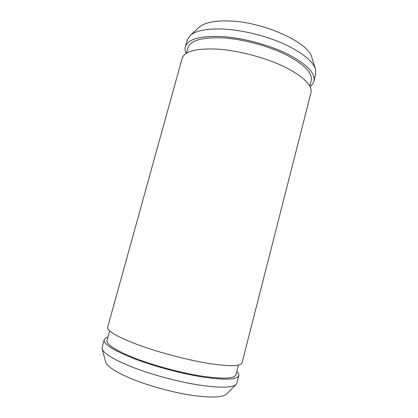 <?xml version="1.0" encoding="UTF-8"?>
<svg xmlns="http://www.w3.org/2000/svg" width="418" height="418" viewBox="0 0 418 418"><rect width="100%" height="100%" fill="white"/><g stroke="black" fill="none" stroke-linecap="round" stroke-linejoin="round"><path stroke-width="0.63" d="M107.975 337.127C105.806 337.718 104.547 338.606 104.192 339.777L102.123 347.248L102.144 348.753L105.608 361.878C107.003 366.518 115.958 372.286 132.475 379.173C149.529 386.075 172.723 392.403 191.528 395.266C210.98 397.978 222.669 397.575 226.587 394.07L236.113 384.403L236.881 383.102L238.793 375.594C239.075 374.397 238.417 373.008 236.834 371.409M102.144 348.753C103.533 353.414 113.43 359.47 131.842 366.926C150.882 374.403 176.913 381.488 197.813 384.863C219.403 388.082 232.168 387.93 236.113 384.403M104.192 339.777C103.319 344.082 113.283 350.378 134.089 358.67C154.284 366.429 182.248 373.859 203.597 377.151C225.563 380.228 237.293 379.711 238.793 375.594M109.694 330.904L107.065 340.419C106.25 344.563 115.838 350.613 135.834 358.56C155.182 365.975 181.872 373.06 202.286 376.21C223.29 379.157 234.524 378.661 235.982 374.721L238.427 365.16M137.867 344.751C158.103 352.212 186 359.626 207.234 363.195C229.069 366.586 240.663 366.497 242.032 362.918L310.997 92.697C312.439 85.282 303.583 76.661 284.428 66.828C265.629 57.726 239.039 50.641 218.175 49.172C196.47 48.112 184.453 51.189 182.128 58.405L107.682 327.174C106.961 330.941 117.019 336.798 137.867 344.751M186.48 53.243L187.985 47.788C190.357 40.415 201.988 37.124 222.872 37.902C242.868 39.099 268.199 45.865 286.079 54.779C304.304 64.424 312.674 73.025 311.196 80.569L309.79 86.051M186.13 53.462C185.049 51.116 184.782 48.911 185.331 46.853C187.781 39.182 199.872 35.739 221.613 36.518C242.497 37.745 269.03 44.815 287.736 54.141C306.775 64.236 315.522 73.213 313.965 81.082C313.416 83.14 312.089 84.917 309.984 86.416M185.331 46.853L187.217 40.044L190.065 35.603C195.645 30.587 206.837 28.408 223.635 29.067C242.21 30.049 265.299 35.671 283.305 43.655C301.812 52.266 312.528 60.704 315.449 68.965L315.71 74.237L313.965 81.082M190.065 35.603L199.041 27.353C204.308 22.635 214.486 20.519 229.571 20.999C264.077 21.955 308.97 42.72 311.76 57.344L315.449 68.965"/></g></svg>
